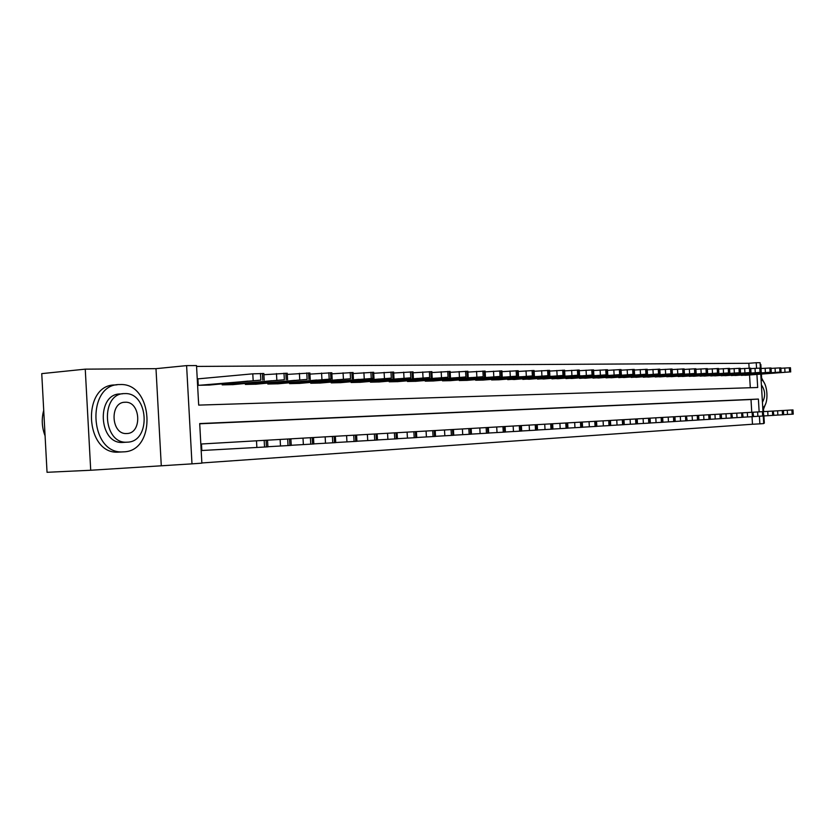 <?xml version="1.0" encoding="UTF-8"?>
<svg xmlns="http://www.w3.org/2000/svg" width="835" height="835" viewBox="0 0 835 835"><rect width="100%" height="100%" fill="white"/><g stroke="black" fill="none" stroke-linecap="round" stroke-linejoin="round"><path stroke-width="1.25" d="M749.131 368.162L748.838 363.298L756.218 362.724L760.069 362.703L760.382 368.037M761.071 368.496L760.831 364.457L760.174 364.457M90.712 470.251L47.042 472.297L41.75 373.631L85.254 369.154L90.712 470.251L191.987 463.853L186.602 365.615L196.517 365.573L198.688 405.111L757.7 387.503L756.917 374.466M161.259 465.314L155.988 368.663L85.254 369.154M155.988 368.663L186.602 365.615M748.838 363.298L196.559 366.419M763.681 423.157L764.338 423.115L763.91 415.924M763.649 411.613L763.534 409.682M761.614 377.65L761.405 374.143M750.3 387.732L749.538 374.998M198.866 378.777L197.895 378.787L198.25 385.311L209.835 385.029M222.131 383.943L222.183 384.872L233.393 384.601M245.313 383.568L245.365 384.444L256.23 384.183M267.774 383.192L267.826 384.037L278.358 383.787M289.557 382.827L289.599 383.641L299.817 383.401M310.672 382.472L310.714 383.255L320.63 383.014M331.171 382.127L331.213 382.879L340.837 382.649M351.076 381.793L351.117 382.514L360.459 382.294M370.396 381.47L370.437 382.159L379.518 381.95M389.183 381.157L389.214 381.814L398.034 381.616M407.428 380.844L407.47 381.491L416.049 381.282M425.182 380.541L425.224 381.157L433.563 380.969M442.456 380.249L442.487 380.844L450.608 380.656M459.26 379.956L459.292 380.541L467.193 380.353M475.616 379.685L475.647 380.238L483.35 380.061M491.554 379.414L491.585 379.946L499.079 379.779M507.075 379.142L514.412 379.497M522.199 378.881L529.359 379.226M536.947 378.631L543.919 378.954M551.33 378.38L558.135 378.704M565.358 378.14L571.996 378.443M579.041 377.9L585.523 378.203M592.412 377.67L598.726 377.963M605.448 377.451L611.627 377.723M618.192 377.232L624.225 377.493M630.634 377.013L636.531 377.274M642.793 376.804L648.555 377.055M654.682 376.595L660.318 376.836M666.309 376.387L671.81 376.627M677.665 376.199L683.051 376.428M688.781 376L694.052 376.23M699.657 375.813L704.813 376.032M710.303 375.625L715.355 375.833M720.72 375.447L725.667 375.646M730.928 375.259L735.76 375.468M740.916 375.092L745.655 375.291M201.861 462.955L752.481 424.243L752.022 416.707M751.761 412.292L750.999 399.527L199.711 423.794M202.446 443.928L201.475 443.99L201.83 450.514L202.801 450.451M763.253 416.007L763.712 423.585L759.871 423.856L759.412 416.237M752.481 424.243L759.871 423.856M759.151 411.864L758.389 399.067L199.701 423.575L201.872 463.154L191.987 463.853M760.758 374.184L762.992 411.645M756.541 368.193L756.218 362.724M750.999 399.527L758.389 399.067M201.83 450.503L267.899 446.85L267.524 440.17L266.083 440.254L266.448 446.944M266.083 440.254L201.475 443.99M199.221 385.29L260.833 380.123L208.875 385.112M197.895 378.871L252.786 373.829L263.829 373.537M248.037 381.104L237.839 382.096L248.037 381.104M267.889 446.725L291.248 445.389M434.221 430.578L434.555 436.475L435.536 436.413L435.202 430.516L267.524 440.181M291.238 445.274L313.845 443.98M313.845 443.876L335.733 442.623L335.378 436.267M223.122 384.851L284.359 379.758L232.474 384.685M263.891 374.706L287.23 373.276M271.688 380.718L261.501 381.71L271.688 380.718M246.273 384.434L307.134 379.414L255.333 384.267M287.292 374.404L309.879 373.026M294.578 380.353L284.411 381.334L294.578 380.353M268.703 384.017L330.921 379.038L277.491 383.86M309.942 374.111L331.819 372.786M316.736 379.998L306.602 380.969L316.736 379.998M335.733 442.519L356.942 441.308L356.587 435.045M290.455 383.62L350.543 378.735L298.972 383.463M331.871 373.819L353.069 372.546M338.217 379.664L328.103 380.614L338.217 379.664M43.712 410.329C41.395 418.93 41.844 427.436 45.08 435.828M120.021 384.549L119.802 384.559C85.942 383.568 89.147 454.49 122.891 451.881L123.663 451.85C157.147 451.255 153.389 382.566 120.021 384.549M117.109 384.799L115.345 384.966C81.465 383.996 84.648 454.741 118.413 452.132L119.186 452.1M123.831 442.373L122.693 442.435C98.384 444.283 96.067 393.295 120.48 393.963L122.797 393.765M124.655 393.609L124.603 393.609C100.21 392.93 102.528 444.032 126.836 442.185L127.296 442.164C151.49 441.924 148.766 391.991 124.655 393.609M126.826 433.532C142.461 433.49 140.729 401.124 125.156 402.24L125.125 402.24C109.406 401.865 110.93 434.711 126.586 433.542L126.826 433.532M762.428 402.261C765.664 396.354 765.319 390.571 761.395 384.935M762.752 407.637C769.223 404.526 767.887 382.169 761.071 379.57M762.939 410.674L765.591 403.879M764.213 382.847L760.904 376.7M356.931 441.204L377.493 440.024L377.138 433.866M377.483 439.93L397.418 438.782L397.074 432.718M397.418 438.688L416.759 437.582L416.425 431.601M416.759 437.488L434.555 436.475M435.526 436.319L453.76 435.275L453.426 429.472L452.497 429.524L452.831 435.338M452.497 429.524L435.202 430.526M311.549 383.234L372.88 378.391L319.815 383.088M353.121 373.548L373.673 372.316M359.029 379.33L348.946 380.269L359.029 379.33M332.017 382.868L391.323 378.109L340.043 382.722M373.725 373.287L393.65 372.097M379.226 379.007L369.164 379.935L379.226 379.007M351.9 382.503L410.799 377.806L359.687 382.357M393.702 373.026L413.033 371.888M398.806 378.693L388.776 379.601L398.806 378.693M371.199 382.148L429.701 377.514L378.766 382.012M413.085 372.786L431.841 371.679M417.824 378.391L407.824 379.288L417.824 378.391M389.955 381.804L448.061 377.232L397.314 381.668M431.893 372.546L450.117 371.481M436.287 378.088L426.32 378.986L436.287 378.088M453.76 435.192L471.472 434.169M595.898 421.268L596.2 426.414L596.837 426.372L596.534 421.226L453.426 429.472M408.19 381.47L465.888 376.95L415.339 381.344M450.169 372.316L467.871 371.283M454.219 377.806L444.293 378.683L454.219 377.806M471.462 434.096L488.684 433.104L488.36 427.457M425.923 381.146L483.214 376.689L432.874 381.021M467.913 372.086L485.125 371.095M471.66 377.524L461.765 378.401L471.66 377.524M488.673 433.021L505.415 432.06L505.102 426.497M443.166 380.833L500.061 376.428L449.94 380.708M485.166 371.867L501.898 370.907M488.611 377.253L478.758 378.119L488.611 377.253M505.415 431.987L521.698 431.048L521.374 425.558M459.949 380.53L516.447 376.178L466.546 380.405M501.939 371.658L518.211 370.73M505.091 376.992L495.291 377.848L505.091 376.992M521.687 430.975L537.531 430.067L537.218 424.65M476.294 380.228L532.386 375.927L482.714 380.113M518.253 371.46L534.087 370.51L534.4 375.917M521.134 376.731L511.375 377.577L521.134 376.731M537.531 429.983L552.947 429.106L552.645 423.762M492.212 379.935L547.906 375.687L498.464 379.821M534.129 371.262L549.545 370.385M536.759 376.481L527.031 377.316L536.759 376.481M552.947 429.033L567.967 428.167L567.654 422.896M567.957 428.094L582.59 427.259L582.277 422.051M582.579 427.186L596.2 426.414M596.827 426.309L610.719 425.506L610.427 420.433L609.811 420.464L610.114 425.547M609.811 420.464L596.534 421.237M610.719 425.443L624.267 424.66L623.975 419.65L623.38 419.681L623.672 424.702M623.38 419.681L610.427 420.433M624.256 424.597L637.47 423.836L637.178 418.888L636.614 418.919L636.907 423.877M636.614 418.919L623.975 419.65M637.47 423.783L650.361 423.032L650.068 418.147L649.526 418.178L649.818 423.074M649.526 418.178L637.178 418.888M650.361 422.98L662.938 422.249L662.656 417.427L662.124 417.458L662.416 422.291M662.124 417.458L650.068 418.147M662.938 422.197L675.212 421.487L674.93 416.717L674.711 421.518M674.429 416.748L662.656 417.427M675.212 421.435L687.205 420.746L686.443 416.049L686.714 420.777M686.443 416.049L674.93 416.717M687.205 420.694L698.916 420.015L698.644 415.35L698.446 420.047M698.175 415.381L686.923 416.028M698.916 419.963L721.544 418.606L721.273 414.045L721.106 418.638M720.835 414.077L698.644 415.35M721.534 418.554L732.472 417.928L731.784 413.44L732.055 417.949M731.784 413.44L721.273 414.045M732.472 417.876L743.16 417.26L742.492 412.824L742.753 417.281M742.492 412.824L732.201 413.419M743.16 417.208L753.619 416.602L752.961 412.219L753.222 416.634M752.961 412.219L742.899 412.803M753.619 416.561L763.848 415.966L763.2 411.634L763.461 415.997M763.2 411.634L753.358 412.198M763.837 415.924L773.857 415.35L773.231 411.06L773.481 415.371M773.231 411.06L763.587 411.613M507.722 379.654L563.009 375.458L513.807 379.539M549.587 371.074L564.596 370.218M551.966 376.241L542.28 377.065L551.966 376.241M522.825 379.382L577.726 375.228L528.764 379.267M564.637 370.886L579.25 370.051M566.777 376L557.143 376.825L566.777 376M537.563 379.111L593.194 374.988L543.345 379.007M579.292 370.698L593.539 369.895M581.212 375.771L571.62 376.585L581.212 375.771M551.925 378.85L607.139 374.769L557.571 378.746M593.57 370.531L607.462 369.748M595.282 375.552L585.732 376.345L595.282 375.552M565.942 378.589L620.739 374.56L571.453 378.485M607.494 370.354L621.042 369.571L621.334 374.571M608.997 375.332L599.499 376.115L608.997 375.332M579.615 378.339L632.951 374.372L584.991 378.245M621.073 370.187L634.276 369.425L634.569 374.372M622.378 375.113L612.932 375.896L622.378 375.113M592.965 378.098L646.937 374.153L598.204 378.005M634.318 370.03L647.198 369.31M635.435 374.905L626.031 375.677L635.435 374.905M605.991 377.858L658.565 373.976L611.116 377.764M647.229 369.874L659.807 369.174M648.169 374.706L638.817 375.468L648.169 374.706M618.714 377.629L671.893 373.767L623.724 377.535M659.838 369.717L672.112 369.018L672.394 373.777M660.61 374.508L651.31 375.259L660.61 374.508M631.156 377.399L682.978 373.6L636.04 377.305M672.154 369.571L684.136 368.903M672.759 374.31L663.501 375.061L672.759 374.31M643.305 377.18L695.68 373.402L648.085 377.086M684.168 369.425L695.879 368.757L696.16 373.412M684.616 374.122L675.411 374.863L684.616 374.122M655.172 376.961L707.172 373.224L659.848 376.877M695.91 369.279L707.349 368.632L707.621 373.235M696.213 373.934L687.059 374.675L696.213 373.934M666.789 376.752L717.505 373.068L671.361 376.668M707.381 369.143L718.57 368.527M707.548 373.756L698.436 374.487L707.548 373.756M678.135 376.543L729.372 372.88L682.612 376.46M718.591 369.007L729.529 368.392L729.79 372.89M718.622 373.579L709.552 374.299L718.622 373.579M689.251 376.334L739.246 372.734L693.624 376.261M729.55 368.882L740.238 368.277L740.509 372.723M729.446 373.402L720.438 374.122L729.446 373.402M700.116 376.136L749.757 372.567L704.396 376.063M740.269 368.746L750.728 368.162L750.989 372.567M740.04 373.235L731.074 373.944L740.04 373.235M710.742 375.948L760.048 372.41L714.937 375.865M750.748 368.621L760.977 368.068M750.404 373.068L741.49 373.767L750.404 373.068M721.158 375.75L770.11 372.253L725.26 375.677M761.009 368.496L771.018 367.953M760.549 372.901L751.677 373.6L760.549 372.901M773.847 415.308L783.647 414.734L783.397 410.476L783.293 414.755M783.042 410.496L773.596 411.039M731.345 375.573L779.953 372.097L735.364 375.499M771.039 368.381L780.84 367.849M770.465 372.744L761.645 373.433L770.465 372.744M783.647 414.692L793.24 414.139L792.989 409.922L792.895 414.16M792.645 409.943L783.397 410.476M741.323 375.385L789.597 371.951L745.258 375.312M780.861 368.266L790.453 367.744M780.182 372.587L771.415 373.276L780.182 372.587M256.502 440.807L256.867 447.508M264.173 440.369L264.538 447.069M253.162 380.52L252.786 373.829M262.743 380.092L262.367 373.412M260.833 380.123L260.457 373.433M280.132 439.45L280.497 446.047M287.658 439.012L288.033 445.598M289.505 438.907L289.87 445.483M303.001 438.135L303.366 444.617M310.39 437.707L310.756 444.189M312.186 437.603L312.541 444.074M325.149 436.862L325.504 443.239M332.403 436.444L332.758 442.821M334.136 436.34L334.491 442.707M276.834 380.155L276.469 373.569M286.207 379.737L285.841 373.161M284.359 379.758L283.994 373.182M299.744 379.789L299.389 373.318M308.929 379.382L308.564 372.911M307.134 379.414L306.779 372.932M321.934 379.445L321.569 373.068M330.921 379.038L330.566 372.681M329.188 379.069L328.833 372.702M346.598 435.62L346.953 441.903M353.727 435.212L354.082 441.485M355.397 435.118L355.752 441.381M343.415 379.111L343.07 372.838M352.224 378.714L351.879 372.452M350.543 378.735L350.199 372.462M367.379 434.43L367.734 440.609M374.393 434.023L374.738 440.202M376.011 433.929L376.366 440.097M387.544 433.261L387.889 439.356M394.423 432.864L394.767 438.959M395.999 432.78L396.343 438.855M407.094 432.144L407.438 438.135M413.868 431.747L414.202 437.749M415.392 431.664L415.736 437.655M426.069 431.048L426.414 436.955M432.728 430.662L433.073 436.569M444.502 429.983L444.836 435.807M451.057 429.608L451.38 435.432M364.248 378.787L363.893 372.608M372.88 378.391L372.535 372.222M371.251 378.422L370.907 372.243M384.444 378.464L384.1 372.379M392.909 378.088L392.565 372.013M391.323 378.109L390.978 372.024M404.036 378.161L403.691 372.17M412.333 377.785L411.999 371.805M410.799 377.806L410.465 371.815M423.053 377.869L422.708 371.961M431.194 377.493L430.86 371.596M429.701 377.514L429.367 371.617M441.506 377.577L441.183 371.752M449.501 377.211L449.178 371.398M448.061 377.232L447.727 371.418M462.402 428.95L462.726 434.701M468.842 428.585L469.176 434.325M470.251 428.501L470.575 434.231M459.448 377.295L459.114 371.554M467.297 376.929L466.963 371.21M465.888 376.95L465.565 371.22M479.791 427.948L480.125 433.615M486.137 427.583L486.461 433.25M487.504 427.51L487.828 433.156M476.879 377.023L476.555 371.366M484.582 376.668L484.258 371.022M483.214 376.689L482.891 371.032M496.71 426.977L497.023 432.561M502.952 426.622L503.275 432.196M504.277 426.539L504.601 432.112M493.819 376.752L493.495 371.178M501.397 376.408L501.073 370.834M500.061 376.428L499.748 370.855M513.149 426.027L513.473 431.538M519.307 425.673L519.62 431.184M520.591 425.599L520.915 431.1M510.3 376.502L509.987 371.001M517.742 376.157L517.418 370.667M516.447 376.178L516.134 370.677M529.16 425.109L529.473 430.547M535.214 424.764L535.527 430.192M536.467 424.691L536.78 430.108M526.332 376.251L526.019 370.823M533.648 375.907L533.335 370.489M532.386 375.927L532.072 370.5M544.733 424.211L545.036 429.576M550.693 423.867L551.006 429.221M551.914 423.804L552.227 429.148M541.936 376L541.633 370.646M549.127 375.666L548.814 370.322M547.906 375.687L547.593 370.333M559.899 423.345L560.202 428.626M565.775 423.001L566.078 428.282M566.965 422.938L567.268 428.209M574.668 422.489L574.971 427.708M580.461 422.155L580.763 427.374M581.619 422.092L581.922 427.301M589.051 421.665L589.353 426.81M594.77 421.331L595.063 426.487M603.079 420.85L603.381 425.944M608.715 420.527L609.007 425.61M616.752 420.068L617.044 425.088M622.305 419.744L622.607 424.764M630.091 419.295L630.383 424.264M635.571 418.982L635.863 423.94M643.096 418.554L643.388 423.449M648.503 418.241L648.795 423.136M655.799 417.824L656.08 422.656M661.132 417.51L661.414 422.353M668.188 417.103L668.47 421.884M673.459 416.801L673.741 421.581M680.295 416.404L680.577 421.132M685.493 416.112L685.765 420.83M692.111 415.726L692.392 420.402M697.246 415.433L697.517 420.099M703.665 415.058L703.936 419.681M708.727 414.765L708.998 419.389M709.635 414.713L709.907 419.327M714.948 414.411L715.219 418.982M719.947 414.129L720.219 418.69M725.98 413.774L726.241 418.293M730.917 413.492L731.189 418.001M736.762 413.158L737.034 417.625M741.647 412.876L741.908 417.333M747.315 412.553L747.576 416.968M752.137 412.271L752.398 416.686M757.627 411.958L757.888 416.321M762.397 411.676L762.658 416.049M767.73 411.373L767.981 415.694M772.438 411.102L772.688 415.423M557.133 375.771L556.83 370.479M564.199 375.437L563.896 370.166M563.009 375.458L562.707 370.176M571.933 375.531L571.631 370.322M578.885 375.207L578.582 369.999M577.726 375.228L577.423 370.02M586.347 375.312L586.055 370.166M593.194 374.988L592.892 369.853M592.067 375.009L591.764 369.863M600.407 375.092L600.115 370.009M607.139 374.769L606.847 369.696M606.043 374.79L605.74 369.707M614.111 374.873L613.819 369.853M620.739 374.56L620.447 369.55M619.664 374.581L619.372 369.561M627.471 374.664L627.179 369.707M634.005 374.362L633.713 369.404M632.951 374.372L632.659 369.414M640.508 374.466L640.226 369.561M646.937 374.153L646.655 369.268M645.914 374.174L645.622 369.279M653.231 374.257L652.949 369.425M659.566 373.965L659.285 369.133M658.565 373.976L658.283 369.143M665.652 374.07L665.37 369.289M671.893 373.767L671.611 368.997M670.912 373.788L670.63 369.007M677.78 373.882L677.498 369.154M683.928 373.589L683.646 368.872M682.978 373.6L682.696 368.882M689.626 373.694L689.345 369.028M695.68 373.402L695.409 368.746M694.751 373.422L694.48 368.757M701.202 373.516L700.92 368.893M707.172 373.224L706.901 368.621M706.264 373.245L705.992 368.632M712.505 373.339L712.234 368.767M718.392 373.057L718.121 368.496M717.505 373.068L717.234 368.506M723.559 373.161L723.298 368.652M729.372 372.88L729.101 368.381M728.496 372.901L728.235 368.392M734.372 372.995L734.101 368.527M740.102 372.723L739.831 368.266M739.246 372.734L738.985 368.277M744.945 372.827L744.674 368.412M750.592 372.556L750.331 368.151M749.757 372.567L749.496 368.162M755.278 372.661L755.017 368.298M760.862 372.4L760.601 368.037M760.048 372.41L759.787 368.047M765.403 372.504L765.142 368.193M770.903 372.243L770.642 367.932M770.11 372.253L769.849 367.943M777.604 410.81L777.865 415.078M782.259 410.538L782.52 414.807M775.308 372.347L775.047 368.078M780.735 372.086L780.474 367.828M779.953 372.097L779.702 367.828M787.28 410.246L787.541 414.473M791.883 409.985L792.133 414.212M784.994 372.201L784.743 367.974M790.359 371.94L790.108 367.724M789.597 371.951L789.346 367.734M264.194 380.113L263.818 373.443M290.883 438.834L291.248 445.399M313.49 437.53L313.845 443.99M287.584 379.758L287.219 373.193M310.234 379.403L309.879 372.942M332.163 379.059L331.808 372.713M353.414 378.735L353.059 372.473M122.891 451.881L118.413 452.132M122.693 442.435L126.836 442.185M124.06 402.324L125.156 402.24M374.007 378.412L373.662 372.253M393.984 378.098L393.64 372.034M413.367 377.796L413.022 371.825M432.175 377.503L431.841 371.617M450.441 377.222L450.117 371.418M471.138 428.449L471.472 434.179M468.195 376.95L467.871 371.231M485.448 376.679L485.114 371.043M502.211 376.418L501.898 370.855M518.525 376.167L518.211 370.688M549.858 375.677L549.545 370.343M710.084 414.692L710.355 419.295M564.898 375.447L564.596 370.176M579.553 375.218L579.25 370.02M593.831 374.998L593.539 369.863M607.755 374.779L607.462 369.717M647.49 374.163L647.198 369.279M660.088 373.976L659.807 369.143M684.418 373.6L684.136 368.882M718.831 373.057L718.559 368.506M761.238 372.4L760.977 368.047M771.269 372.253L771.018 367.943M781.09 372.097L780.84 367.838M790.703 371.951L790.453 367.734"/></g></svg>
